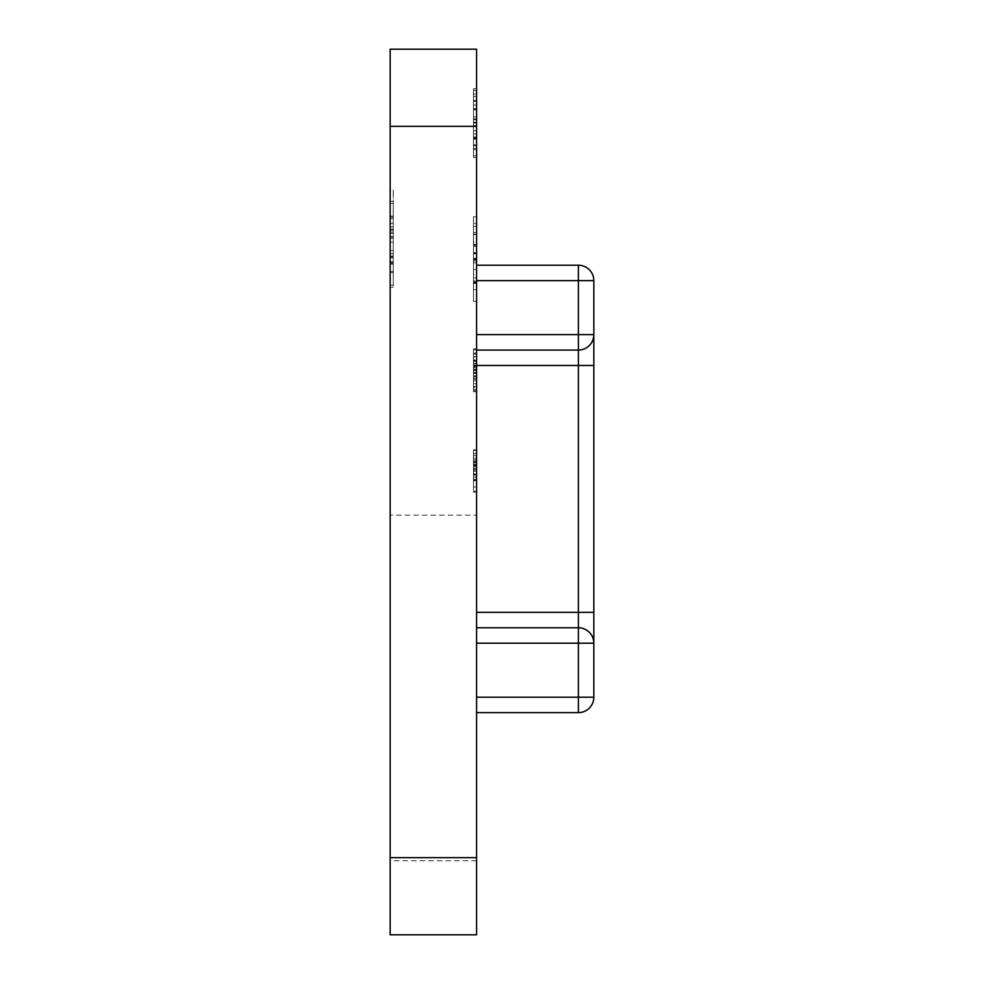 <?xml version="1.0" encoding="UTF-8"?>
<svg xmlns="http://www.w3.org/2000/svg" width="984" height="984" viewBox="0 0 984 984"><rect width="100%" height="100%" fill="white"/><g stroke="black" fill="none" stroke-linecap="round" stroke-linejoin="round"><path stroke-width="0.74" stroke-dasharray="4.92 3.69" d="M393.256 210.908L393.256 287.217L393.256 203.491L390.168 203.491L390.168 287.217L390.168 203.491L390.168 264.192L390.168 203.491L390.168 250.588L390.168 203.491L390.168 250.588L390.168 203.491L393.256 203.491L390.168 203.491L393.256 203.491L393.256 271.522L390.168 271.522L393.256 271.522L393.256 285.126L390.168 285.126L393.256 285.126L393.256 203.491L390.168 203.491L393.256 203.491L393.256 271.522L390.168 271.522L393.256 271.522L393.256 285.126L390.168 285.126L393.256 285.126L393.256 203.491L390.168 203.491L393.256 203.491L393.256 210.908L390.168 210.908M390.168 515.149L390.168 860.742L390.168 515.149L476.576 515.149L476.576 860.742L476.576 515.149M390.168 49.2L390.168 126.346L476.576 126.346L476.576 49.2L390.168 49.2M390.168 857.654L390.168 934.8L476.576 934.8L476.576 857.654L390.168 857.654L390.168 126.346M390.168 193.454L390.168 218.583L390.168 189.875L390.168 193.454L393.256 193.454L393.256 218.583L390.168 218.583M473.488 137.846L473.488 90.442L473.488 157.428L476.576 157.428L476.576 88.769L476.576 157.428L476.576 88.769L476.576 157.428L473.488 157.428L473.488 137.846L476.576 137.846M476.576 223.454L476.576 246.418L476.576 223.454L473.488 223.454L473.488 226.32L476.576 226.32M476.576 280.92L476.576 234.34L476.576 280.92L473.488 280.92L473.488 289.603L476.576 289.603L476.576 274.536L476.576 289.603L473.488 289.603L473.488 277.882L476.576 277.882L473.488 277.882L473.488 301.338L476.576 301.338L476.576 216.763L476.576 301.338L476.576 216.763L476.576 301.338L473.488 301.338L473.488 259.382L476.576 259.382M476.576 357.438L476.576 390.697L476.576 348.828L476.576 357.438L473.488 357.438L473.488 390.697L476.576 390.697L476.576 348.828L476.576 391.743L476.576 348.828L476.576 390.697L476.576 349.886L476.576 390.697L476.576 349.886L476.576 390.697L473.488 390.697L473.488 349.886L476.576 349.886L476.576 391.743L476.576 348.828L476.576 391.743L476.576 349.886L473.488 349.886L473.488 366.774L476.576 366.774M476.576 363.49L476.576 367.672L476.576 363.49L473.488 363.49L473.488 367.672L476.576 367.672L473.488 367.672L473.488 363.49L476.576 363.49M473.488 475.137L473.488 450.34L476.576 450.34L476.576 480.696L476.576 449.823L476.576 492.209L476.576 449.823L476.576 480.696L476.576 449.823L476.576 480.696L476.576 450.34L476.576 480.696L476.576 450.34L476.576 480.696L476.576 450.34L476.576 477.031L476.576 450.34L473.488 450.34L473.488 491.164L476.576 491.164L473.488 491.164L473.488 486.982L476.576 486.982L473.488 486.982L473.488 474.411L476.576 474.411L473.488 474.411L473.488 470.229L476.576 470.229L473.488 470.229L473.488 450.34L476.576 450.34L473.488 450.34L473.488 492.209L476.576 492.209L473.488 492.209L473.488 450.34L476.576 450.34L473.488 450.34L476.576 450.34L473.488 450.34L473.488 455.506L476.576 455.506L473.488 455.506L473.488 449.823L476.576 449.823L473.488 449.823L473.488 465.174L476.576 465.174L476.576 477.031L476.576 453.489L476.576 477.031L476.576 453.489L476.576 465.198L473.488 465.198L473.488 475.137L476.576 475.137M476.576 612.343L476.576 265.2L476.576 627.767L476.576 612.343L578.395 612.343L476.576 612.343L578.395 612.343L578.395 627.767L476.576 627.767L476.576 712.625L476.576 627.767L578.395 627.767L476.576 627.767M476.576 857.654L476.576 126.346M476.576 108.867L476.576 119.753L476.576 108.867L473.488 108.867L473.488 119.753L476.576 119.753L473.488 119.753L473.488 108.867L476.576 108.867M473.488 149.666L473.488 88.769L473.488 144.869L476.576 144.869L476.576 90.442L476.576 144.869L473.488 144.869L476.576 144.869L473.488 144.869L473.488 155.755L476.576 155.755L473.488 155.755L476.576 155.755L473.488 155.755L473.488 149.666L476.576 149.666M476.576 350.058L578.395 350.058A15.424 15.424 0 0 0 593.832 334.634L593.832 280.625A15.424 15.424 0 0 0 578.395 265.2L476.576 265.2L578.395 265.2A15.424 15.424 0 0 1 593.832 280.625A15.424 15.424 0 0 0 578.395 265.2L476.576 265.2M476.576 712.625L578.395 712.625A15.424 15.424 0 0 0 593.832 697.201L593.832 643.204A15.424 15.424 0 0 0 578.395 627.767A15.424 15.424 0 0 1 593.832 643.204A15.424 15.424 0 0 0 578.395 627.767A15.424 15.424 0 0 1 593.832 643.204A15.424 15.424 0 0 0 578.395 627.767L578.395 697.201L476.576 697.201L578.395 697.201L578.395 712.625A15.424 15.424 0 0 0 593.832 697.201A15.424 15.424 0 0 1 578.395 712.625L578.395 643.204L476.576 643.204L578.395 643.204L578.395 697.201L476.576 697.201M593.832 612.343L593.832 365.482L593.832 612.343L593.832 365.482L578.395 365.482L578.395 627.767L578.395 612.343L593.832 612.343M476.576 280.625L578.395 280.625L578.395 265.2L578.395 280.625L476.576 280.625L578.395 280.625L578.395 365.482L476.576 365.482L578.395 365.482L578.395 350.058A15.424 15.424 0 0 0 593.832 334.634A15.424 15.424 0 0 1 578.395 350.058A15.424 15.424 0 0 0 593.832 334.634A15.424 15.424 0 0 1 578.395 350.058A15.424 15.424 0 0 0 593.832 334.634L476.576 334.634L578.395 334.634L578.395 350.058A15.424 15.424 0 0 0 593.832 334.634L476.576 334.634M593.832 643.204L593.832 697.201L593.832 643.204A15.424 15.424 0 0 0 578.395 627.767L578.395 643.204L578.395 627.767A15.424 15.424 0 0 1 593.832 643.204A15.424 15.424 0 0 0 578.395 627.767A15.424 15.424 0 0 1 593.832 643.204L476.576 643.204M473.488 459.762L473.488 480.696L473.488 453.489L476.576 453.489L473.488 453.489L473.488 459.762L476.576 459.762M473.488 458.052L476.576 458.052M473.488 473.488L473.488 450.34L473.488 480.696L476.576 480.696L473.488 480.696L476.576 480.696L473.488 480.696L473.488 473.488L476.576 473.488M473.488 474.829L476.576 474.829M473.488 464.473L476.576 464.473L473.488 464.473M473.488 474.239L473.488 468.138L473.488 477.031L473.488 474.239L476.576 474.239M473.488 468.138L476.576 468.138L473.488 468.138M473.488 449.823L473.488 480.696L473.488 450.34L473.488 477.031L476.576 477.031L473.488 477.031L473.488 453.489L473.488 477.031L476.576 477.031L473.488 477.031L473.488 450.34L476.576 450.34L473.488 450.34L473.488 477.031L473.488 450.34L476.576 450.34L473.488 450.34L473.488 477.031L473.488 465.297L476.576 465.297L473.488 465.297L473.488 453.489L473.488 477.031L476.576 477.031L473.488 477.031L473.488 469.134L476.576 469.134L473.488 469.134L473.488 450.34L476.576 450.34L473.488 450.34L473.488 455.506L473.488 449.823L476.576 449.823M473.488 492.209L476.576 492.209L473.488 492.209M473.488 465.346L476.576 465.346L473.488 465.346M473.488 474.399L476.576 474.399M473.488 480.696L473.488 450.34L473.488 480.18L476.576 480.18L473.488 480.18L476.576 480.18L473.488 480.18L476.576 480.18L473.488 480.18L473.488 474.792L476.576 474.792L473.488 474.792L473.488 480.696L476.576 480.696L473.488 480.696L473.488 450.34L476.576 450.34L473.488 450.34L473.488 480.18L476.576 480.18L473.488 480.18L473.488 474.792L473.488 480.696L476.576 480.696M473.488 474.989L476.576 474.989M473.488 479.183L476.576 479.183M473.488 474.657L476.576 474.657M473.488 465.198L476.576 465.198M473.488 453.489L476.576 453.489M473.488 477.031L473.488 450.34L476.576 450.34L473.488 450.34L476.576 450.34L473.488 450.34L476.576 450.34L473.488 450.34L473.488 471.164L476.576 471.164L473.488 471.164L473.488 477.031L476.576 477.031M473.488 366.774L473.488 387.561L476.576 387.561L473.488 387.561L473.488 378.139L476.576 378.139L473.488 378.139L473.488 391.743L476.576 391.743L473.488 391.743L473.488 379.615L476.576 379.615M473.488 379.615L473.488 354.068L476.576 354.068L473.488 354.068L473.488 349.886L476.576 349.886L473.488 349.886L473.488 386.515L476.576 386.515L473.488 386.515L473.488 390.697L476.576 390.697L473.488 390.697L473.488 349.886L476.576 349.886L473.488 349.886L473.488 386.515L476.576 386.515L473.488 386.515L473.488 390.697L476.576 390.697L473.488 390.697L473.488 386.515L476.576 386.515L473.488 386.515L473.488 375.777L476.576 375.777M473.488 379.283L476.576 379.283M473.488 389.529L473.488 348.828L473.488 391.743L473.488 389.529L476.576 389.529M473.488 373.034L476.576 373.034M473.488 373.428L476.576 373.428M473.488 361.337L476.576 361.337M473.488 375.777L473.488 348.828L476.576 348.828L473.488 348.828L473.488 360.353L476.576 360.353L473.488 360.353L473.488 353.022L473.488 361.116L473.488 353.022L476.576 353.022L476.576 369.246L476.576 353.022L473.488 353.022L473.488 363.367L476.576 363.367M473.488 361.263L476.576 361.263M473.488 369.246L473.488 361.116L473.488 369.246L476.576 369.246M473.488 361.116L476.576 361.116L473.488 361.116M473.488 376.577L476.576 376.577M473.488 363.219L476.576 363.219M473.488 363.367L473.488 372.382L476.576 372.382M473.488 372.382L473.488 370.291L476.576 370.291L473.488 370.304L473.488 390.697L476.576 390.697L473.488 390.697L473.488 360.808L476.576 360.808M473.488 391.743L473.488 348.828L473.488 391.743L476.576 391.743M473.488 383.735L476.576 383.735M473.488 380.759L476.576 380.759M473.488 370.476L476.576 370.476M473.488 360.808L473.488 353.022L476.576 353.022L473.488 353.022L473.488 359.91L476.576 359.91M473.488 365.581L476.576 365.581L473.488 365.581M473.488 369.763L476.576 369.763L473.488 369.763M473.488 359.91L473.488 390.697L473.488 348.828L476.576 348.828L473.488 348.828L473.488 357.438M473.488 356.552L476.576 356.552M473.488 390.697L476.576 390.697L473.488 390.697M473.488 259.382L473.488 216.763L473.488 259.739L476.576 259.739M473.488 259.739L473.488 301.338L476.576 301.338L473.488 301.338L473.488 281.744L476.576 281.744M473.488 234.61L476.576 234.61M473.488 258.706L473.488 301.338L473.488 216.763L476.576 216.763L473.488 216.763L476.576 216.763L473.488 216.763L473.488 258.706L476.576 258.706M473.488 281.744L473.488 245.225L476.576 245.225L473.488 245.225L473.488 234.34L476.576 234.34L473.488 234.34L473.488 240.28L476.576 240.28M473.488 240.28L473.488 280.92M473.488 226.32L473.488 246.418L476.576 246.418M473.488 246.418L473.488 242.089L476.576 242.089M473.488 242.089L473.488 223.454M473.488 282.838L476.576 282.838M473.488 232.667L473.488 269.518L476.576 269.518L473.488 269.518L473.488 252.63L476.576 252.63L473.488 252.63L473.488 232.667L476.576 232.667M473.488 283.023L476.576 283.023M473.488 244.389L473.488 262.814L473.488 244.389L476.576 244.389L476.576 262.814L476.576 244.389M473.488 274.536L473.488 289.603L473.488 274.536L476.576 274.536M473.488 282.285L476.576 282.285M473.488 282.187L476.576 282.187M473.488 253.429L476.576 253.429M473.488 262.814L476.576 262.814M473.488 253.7L476.576 253.7M473.488 258.349L476.576 258.349M473.488 283.441L476.576 283.441M473.488 301.338L476.576 301.338L473.488 301.338M473.488 90.442L476.576 90.442L473.488 90.442L476.576 90.442L473.488 90.442L476.576 90.442L473.488 90.442L473.488 144.869L476.576 144.869L473.488 144.869L473.488 155.755L476.576 155.755L473.488 155.755L473.488 90.442M473.488 88.769L473.488 157.428L473.488 88.769L476.576 88.769L473.488 88.769L473.488 108.732L476.576 108.732L473.488 108.732L473.488 88.769L476.576 88.769M473.488 93.997L476.576 93.997M473.488 145.706L476.576 145.706L476.576 100.491L476.576 145.706L473.488 145.706L473.488 100.491L473.488 118.916L473.488 100.491L476.576 100.491L473.488 100.491L473.488 123.074L476.576 123.074L473.488 123.074L473.488 145.706L476.576 145.706M473.488 133.984L476.576 133.984L473.488 133.984M473.488 101.327L476.576 101.327L473.488 101.327M473.488 96.383L476.576 96.383M473.488 137.022L476.576 137.022M473.488 138.941L476.576 138.941M473.488 125.608L476.576 125.608L473.488 125.608L473.488 108.732L473.488 125.608M473.488 139.125L476.576 139.125M473.488 138.375L476.576 138.375M473.488 130.638L476.576 130.638M473.488 138.289L476.576 138.289M473.488 109.531L476.576 109.531M473.488 118.916L476.576 118.916M473.488 109.79L476.576 109.79M473.488 148.547L476.576 148.547M473.488 157.428L476.576 157.428M473.488 122.459L476.576 122.459M473.488 104.98L476.576 104.98M473.488 122.323L476.576 122.323M393.256 218.583L393.256 213.171L390.168 213.171M393.256 213.171L393.256 189.875L390.168 189.875M393.256 189.875L393.256 193.454M393.256 239.825L393.256 285.126L393.256 201.388L393.256 242.212L393.256 236.996L393.256 239.825L390.168 239.825M393.256 285.126L390.168 285.126L393.256 285.126M393.256 271.522L390.168 271.522L393.256 271.522M393.256 256.086L390.168 256.086M393.256 256.873L390.168 256.873M393.256 229.801L390.168 229.801M393.256 201.388L390.168 201.388M393.256 223.368L390.168 223.368L393.256 223.368M393.256 216.049L390.168 216.049M393.256 229.297L390.168 229.297M393.256 242.212L390.168 242.212M393.256 236.996L390.168 236.996M393.256 272.568L390.168 272.568M393.256 257.919L390.168 257.919L393.256 257.919M393.256 287.217L390.168 287.217M393.256 262.74L390.168 262.74M393.256 217.095L390.168 217.095L393.256 217.095M393.256 261.707L390.168 261.707M393.256 203.491L393.256 263.146L390.168 263.146L393.256 263.146L393.256 256.012L390.168 256.012L393.256 256.012L393.256 264.192L390.168 264.192L393.256 264.192L393.256 253.565L390.168 253.565L393.256 253.565L393.256 264.192L393.256 203.491L390.168 203.491L393.256 203.491L393.256 233.442L390.168 233.442L393.256 233.442L393.256 250.588L390.168 250.588L393.256 250.588L393.256 203.491L390.168 203.491L393.256 203.491L393.256 250.588L393.256 203.491L390.168 203.491L393.256 203.491L393.256 263.146L390.168 263.146L393.256 263.146L393.256 256.012L393.256 264.192L390.168 264.192L393.256 264.192L393.256 203.491L390.168 203.491L393.256 203.491L393.256 250.588L390.168 250.588L393.256 250.588L393.256 203.491L390.168 203.491L393.256 203.491L393.256 250.588L393.256 203.491M593.832 697.201L578.395 697.201L593.832 697.201A15.424 15.424 0 0 1 578.395 712.625A15.424 15.424 0 0 0 593.832 697.201L578.395 697.201L578.395 712.625M578.395 265.2A15.424 15.424 0 0 1 593.832 280.625L578.395 280.625L593.832 280.625A15.424 15.424 0 0 0 578.395 265.2L578.395 334.634L578.395 280.625L593.832 280.625M476.576 365.482L578.395 365.482L578.395 350.058A15.424 15.424 0 0 0 593.832 334.634A15.424 15.424 0 0 1 578.395 350.058L578.395 334.634L593.832 334.634M593.832 365.482L578.395 365.482L593.832 365.482M473.488 466.502L476.576 466.502M473.488 466.514L476.576 466.514M473.488 461.951L476.576 461.951M473.488 465.506L476.576 465.506M473.488 462.898L476.576 462.898M473.488 465.58L476.576 465.58L473.488 465.58M473.488 464.374L476.576 464.374L473.488 464.374M473.488 461.127L476.576 461.127L473.488 461.127M473.488 364.966L476.576 364.966M473.488 373.121L476.576 373.121M473.488 366.048L476.576 366.048L473.488 366.048M473.488 366.245L476.576 366.245L473.488 366.245M473.488 253.036L476.576 253.036M473.488 260.858L476.576 260.858M473.488 109.138L476.576 109.138M473.488 116.961L476.576 116.961M393.256 226.861L390.168 226.861M393.256 236.64L390.168 236.64M393.256 238.19L390.168 238.19L393.256 238.19M393.256 230.133L390.168 230.133L393.256 230.133M393.256 232.089L390.168 232.089L393.256 232.089M393.256 229.752L390.168 229.752L393.256 229.752M476.576 860.742L390.168 860.742"/><path stroke-width="1.48" d="M390.168 934.8L390.168 857.654L476.576 857.654L476.576 934.8L390.168 934.8M390.168 126.346L390.168 49.2L476.576 49.2L476.576 126.346L390.168 126.346L390.168 857.654M476.576 126.346L476.576 857.654M476.576 265.2L578.395 265.2A15.424 15.424 0 0 1 593.832 280.625L593.832 697.201A15.424 15.424 0 0 1 578.395 712.625L476.576 712.625M476.576 612.343L578.395 612.343L578.395 350.058L476.576 350.058M476.576 627.767L578.395 627.767L578.395 612.343L593.832 612.343L593.832 643.204A15.424 15.424 0 0 0 578.395 627.767L578.395 643.204L476.576 643.204M476.576 334.634L578.395 334.634L578.395 350.058A15.424 15.424 0 0 0 593.832 334.634L593.832 365.482L476.576 365.482M593.832 334.634L578.395 334.634L578.395 280.625L476.576 280.625M476.576 697.201L578.395 697.201L578.395 643.204L593.832 643.204M593.832 280.625L578.395 280.625L578.395 265.2M578.395 712.625L578.395 697.201L593.832 697.201"/></g></svg>
